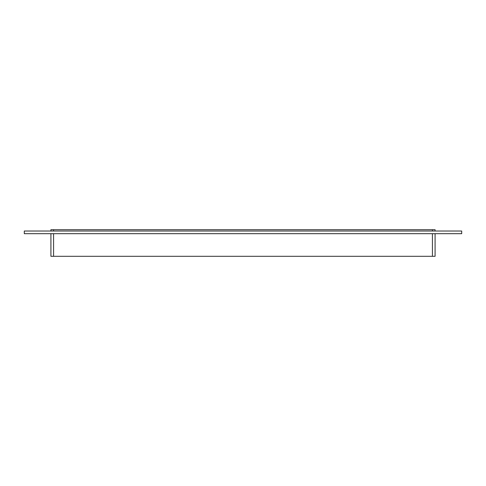 <?xml version="1.0" encoding="UTF-8"?>
<svg xmlns="http://www.w3.org/2000/svg" width="486" height="486" viewBox="0 0 486 486"><rect width="100%" height="100%" fill="white"/><g stroke="black" fill="none" stroke-linecap="round" stroke-linejoin="round"><path stroke-width="0.73" d="M461.7 233.687L24.3 233.687L24.3 231.02L461.7 231.02L461.7 233.687M53.575 231.02L53.575 229.69L50.915 229.69L50.915 231.02M50.915 233.687L50.915 256.31L53.575 256.31L53.575 233.687M53.575 229.69L432.425 229.69L432.425 231.02M435.085 231.02L435.085 229.69L432.425 229.69M432.425 233.687L432.425 256.31L435.085 256.31L435.085 233.687M432.425 256.31L53.575 256.31"/></g></svg>
